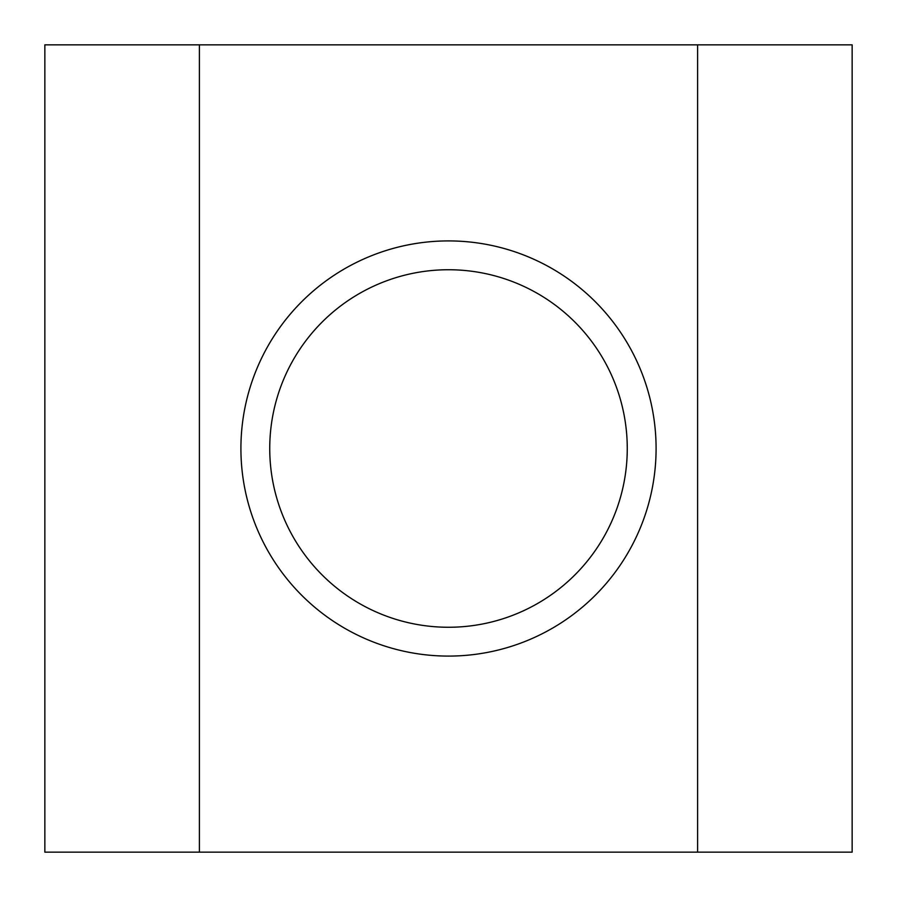 <?xml version="1.0" encoding="UTF-8"?>
<svg xmlns="http://www.w3.org/2000/svg" width="897" height="897" viewBox="0 0 897 897"><rect width="100%" height="100%" fill="white"/><g stroke="black" fill="none" stroke-linecap="round" stroke-linejoin="round"><path stroke-width="1.35" d="M269.739 448.5A178.761 178.761 0 0 0 448.5 627.261A178.761 178.761 0 0 0 627.261 448.5A178.761 178.761 0 0 0 448.5 269.739A178.761 178.761 0 0 0 269.739 448.5M656.088 448.5A207.588 207.588 0 0 1 448.5 656.088A207.588 207.588 0 0 1 240.912 448.5A207.588 207.588 0 0 1 448.5 240.912A207.588 207.588 0 0 1 656.088 448.5M852.15 44.85L44.85 44.85L44.85 852.15L852.15 852.15L852.15 44.85M199.392 44.85L199.392 852.15M697.608 44.85L697.608 852.15"/></g></svg>
